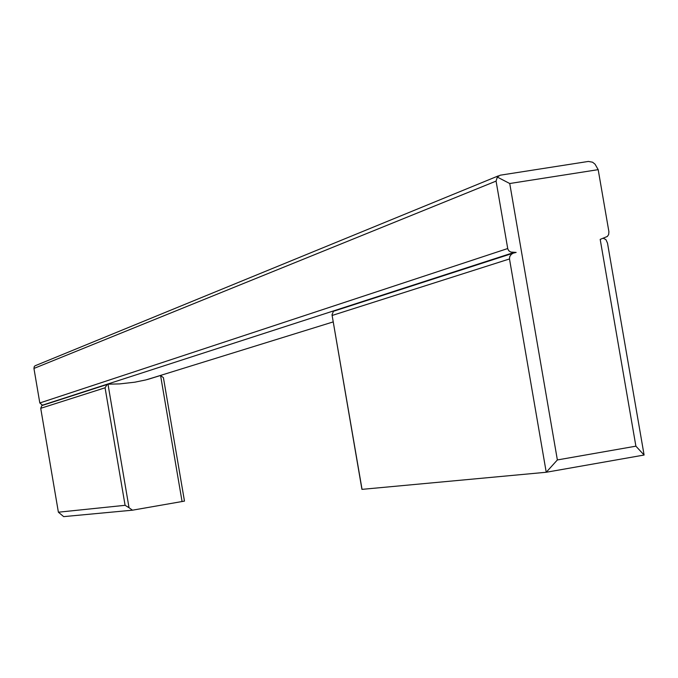 <?xml version="1.0" encoding="UTF-8"?>
<svg xmlns="http://www.w3.org/2000/svg" width="678" height="678" viewBox="0 0 678 678"><rect width="100%" height="100%" fill="white"/><g stroke="black" fill="none" stroke-linecap="round" stroke-linejoin="round"><path stroke-width="1.02" d="M603.31 238.309L605.903 239.58L607.496 243.105L644.1 455.031L546.231 472.261L557.367 459.947L635.896 446.175L600.191 239.402L607.361 236.453L608.649 234.546L608.912 231.749L598.182 169.653L595.047 164.178L592.555 162.203L588.385 161.432L500.127 175.212L497.321 177.085L509.737 183.518L598.182 169.653M635.896 446.175L644.1 455.031M497.321 177.085L496.076 181.102L507.814 249.038L508.881 250.818L510.754 252.046L516.144 252.419L513.102 253.191L511.22 254.453L509.746 256.598L509.492 258.954L546.231 472.261L362.044 489.355L332.008 314.77L333.457 311.278L334.669 310.888M42.612 405.342L39.816 402.969L33.942 368.442L34.281 366.51L35.129 365.756L498.449 175.831M147.855 379.4L160.067 375.62L145.745 379.943L134.727 382.206L119.803 383.892L107.988 384.189L107.107 384.485L105.073 387.799L125.091 505.313L58.384 512.204L63.673 516.628L132.464 510.187L184.475 501.11L163.423 377.688L160.567 375.485L182.077 501.559M509.737 183.518L557.367 459.947M35.926 365.434L35.129 365.756M58.384 512.204L40.722 408.309L41.841 405.588L42.528 405.368M107.988 384.189L129.032 507.72L132.464 510.187M129.032 507.72L125.091 505.313M146.829 379.663L333.229 321.897M513.78 252.538L42.061 405.3M507.695 248.538L39.816 402.969M509.492 258.954L332.237 315.431M33.942 368.442L496.076 181.102M40.722 408.309L105.073 387.799M513.102 253.191L333.457 311.278M361.933 489.355L332.008 314.77M41.841 405.588L107.107 384.485M184.475 501.11L163.423 377.688"/></g></svg>
